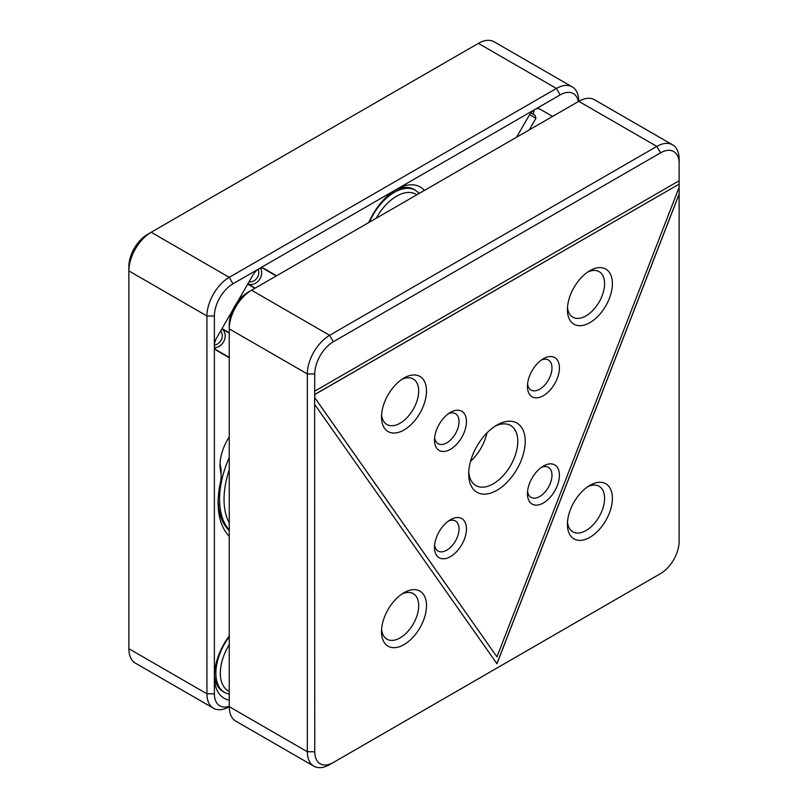 <?xml version="1.0" encoding="UTF-8"?>
<svg xmlns="http://www.w3.org/2000/svg" width="808" height="808" viewBox="0 0 808 808"><rect width="100%" height="100%" fill="white"/><g stroke="black" fill="none" stroke-linecap="round" stroke-linejoin="round"><path stroke-width="1.21" d="M229.25 536.35A84.133 48.571 -60 0 1 218.099 502.748A84.133 48.571 -60 0 1 220.412 482.416A26.29 15.18 120 0 0 221.139 476.074A26.29 15.18 120 0 0 220.665 471.549A36.804 21.25 -60 0 1 220.008 465.206A36.804 21.25 -60 0 1 229.25 436.906M220.079 462.944A31.552 18.21 120 0 0 220.574 466.347A31.552 18.21 -60 0 1 221.139 471.771L221.139 476.074M368.741 222.574A47.319 27.321 -60 0 1 396.566 189.335L232.967 283.79A26.29 15.18 120 0 0 214.383 315.989L214.383 676.619A47.319 27.321 -60 0 1 229.25 635.906M229.25 700.162A47.319 27.321 -60 0 1 214.383 676.619L214.383 693.799A26.29 15.18 120 0 0 229.25 706.242M214.433 674.377A42.066 24.291 120 0 0 223.846 691.991M496.95 656.874L314.615 397.536L314.767 751.753L307.333 751.753L229.25 706.677A31.552 18.21 -60 0 1 213.474 708.232A31.552 18.21 -60 0 1 206.939 693.799L206.939 315.989A31.552 18.21 -60 0 1 229.25 277.346L556.439 88.446A31.552 18.21 -60 0 1 572.215 86.88A31.552 18.21 -60 0 1 578.75 101.323L251.561 290.224A31.552 18.21 120 0 0 229.25 328.866L229.25 706.677A31.552 18.21 120 0 0 235.784 721.12L313.868 766.196A31.552 18.21 -60 0 1 307.333 751.753L307.333 373.942A31.552 18.21 -60 0 1 329.634 335.31L656.823 146.399A31.552 18.21 -60 0 1 672.599 144.844A31.552 18.21 -60 0 1 679.134 159.287L679.134 163.58A26.29 15.18 120 0 0 660.55 152.843L333.361 341.744A26.29 15.18 120 0 0 314.767 373.942L314.615 394.556L679.134 184.103L314.767 394.556L314.767 397.688L496.95 656.874L679.134 187.315L679.134 184.184M572.215 86.88L494.132 41.804A31.552 18.21 120 0 0 478.366 43.369L151.177 232.27A31.552 18.21 120 0 0 128.866 270.912L128.866 266.62A26.29 15.18 -60 0 1 147.45 234.411L151.177 232.27L147.45 234.411M214.383 315.989L206.939 315.989L128.866 270.912L128.866 266.62M128.866 270.912L128.866 648.713A31.552 18.21 120 0 0 135.401 663.156L213.474 708.232M578.376 101.545A26.29 15.18 120 0 0 560.156 94.889L396.566 189.335A47.319 27.321 -60 0 1 424.392 190.446M414.605 189.85A42.066 24.291 120 0 0 394.647 190.506M222.23 328.684L229.25 332.734L222.23 328.684M237.057 302.586L253.126 274.75A10.827 6.252 -60 0 1 263.953 268.498L276.578 275.781L263.923 268.478M247.703 284.133L254.914 288.294M229.25 357.752L216.635 350.46A10.827 6.252 -60 0 1 216.635 337.956L232.704 310.12M218.13 500.546A78.871 45.541 120 0 0 229.25 530.654M539.976 109.11L552.621 116.413L540.007 109.12A10.827 6.252 -60 0 0 529.179 115.372L516.554 137.229M533.098 114.241A10.827 6.252 120 0 0 534.048 109.989M214.393 345.056A8.413 6.868 -60 0 0 220.978 340.461A8.413 6.868 -60 0 0 220.685 330.947M229.25 333.098L221.887 328.846A10.514 8.585 120 0 1 223.513 341.925A10.514 8.585 120 0 1 214.665 347.703M249.076 281.77A8.413 6.868 -60 0 0 257.469 277.255A8.413 6.868 -60 0 0 258.146 269.266M260.58 268.175A10.514 8.585 120 0 1 260.004 278.73A10.514 8.585 120 0 1 247.874 283.83M530.846 112.938L535.169 115.433L535.936 118.311L529.614 114.655M496.95 490.294A39.966 23.068 -60 0 1 468.691 473.983A39.966 23.068 -60 0 1 496.95 425.038L496.95 425.038A39.966 23.068 -60 0 1 525.21 441.35A39.966 23.068 -60 0 1 496.95 490.294M468.761 471.721A34.704 20.038 120 0 0 475.882 485.568A34.704 20.038 120 0 0 493.234 483.851A34.704 20.038 120 0 0 515.908 453.268A34.704 20.038 120 0 0 510.585 425.462A34.704 20.038 120 0 0 495.021 426.22M404 378.023L404 378.023A31.815 18.362 120 0 0 381.507 416.989A31.815 18.362 120 0 0 404 429.977A31.815 18.362 120 0 0 426.493 391.011A31.815 18.362 120 0 0 404 378.023L404 378.023M381.598 414.575A26.29 15.18 120 0 0 386.951 424.513A26.29 15.18 120 0 0 400.091 423.21A26.29 15.18 120 0 0 417.271 400.041A26.29 15.18 120 0 0 413.241 378.972A26.29 15.18 120 0 0 401.95 379.316M589.901 270.69L589.901 270.69A31.815 18.362 120 0 0 567.408 309.656A31.815 18.362 120 0 0 589.901 322.644A31.815 18.362 120 0 0 612.393 283.679A31.815 18.362 120 0 0 589.901 270.69L589.901 270.69M567.499 307.242A26.29 15.18 120 0 0 572.852 317.18A26.29 15.18 120 0 0 586.002 315.877A26.29 15.18 120 0 0 603.172 292.708A26.29 15.18 120 0 0 599.142 271.65A26.29 15.18 120 0 0 587.86 271.983M543.43 466.034L543.43 466.034A22.614 13.049 120 0 0 527.442 493.728A22.614 13.049 120 0 0 543.43 502.96A22.614 13.049 120 0 0 559.419 475.266A22.614 13.049 120 0 0 543.43 466.034L543.43 466.034M527.563 491.365A17.352 10.019 120 0 0 531.038 497.375A17.352 10.019 120 0 0 539.714 496.516A17.352 10.019 120 0 0 551.046 481.225A17.352 10.019 120 0 0 548.39 467.327A17.352 10.019 120 0 0 541.441 467.327M450.48 519.706A22.614 13.049 120 0 0 450.47 519.706A22.614 13.049 120 0 0 434.492 547.39A22.614 13.049 120 0 0 450.48 556.621A22.614 13.049 120 0 0 466.458 528.937A22.614 13.049 120 0 0 450.48 519.706L450.48 519.706M434.613 545.036A17.352 10.019 120 0 0 438.077 551.046A17.352 10.019 120 0 0 446.753 550.187A17.352 10.019 120 0 0 458.096 534.896A17.352 10.019 120 0 0 455.429 520.988A17.352 10.019 120 0 0 448.49 520.988M450.48 412.373A22.614 13.049 120 0 0 450.47 412.373A22.614 13.049 120 0 0 434.492 440.057A22.614 13.049 120 0 0 450.48 449.288A22.614 13.049 120 0 0 466.458 421.604A22.614 13.049 120 0 0 450.48 412.373L450.48 412.373M434.613 437.704A17.352 10.019 120 0 0 438.077 443.713A17.352 10.019 120 0 0 446.753 442.855A17.352 10.019 120 0 0 458.096 427.563A17.352 10.019 120 0 0 455.429 413.656A17.352 10.019 120 0 0 448.49 413.656M543.43 358.701L543.43 358.701A22.614 13.049 120 0 0 527.442 386.396A22.614 13.049 120 0 0 543.43 395.627A22.614 13.049 120 0 0 559.419 367.933A22.614 13.049 120 0 0 543.43 358.701L543.43 358.701M527.563 384.032A17.352 10.019 120 0 0 531.038 390.052A17.352 10.019 120 0 0 539.714 389.183A17.352 10.019 120 0 0 551.046 373.902A17.352 10.019 120 0 0 548.39 359.994A17.352 10.019 120 0 0 541.441 359.994M589.901 485.356L589.901 485.356A31.815 18.362 120 0 0 567.408 524.321A31.815 18.362 120 0 0 589.901 537.31A31.815 18.362 120 0 0 612.393 498.344A31.815 18.362 120 0 0 589.901 485.356L589.901 485.356M567.499 521.907A26.29 15.18 120 0 0 572.852 531.846A26.29 15.18 120 0 0 586.002 530.543A26.29 15.18 120 0 0 603.172 507.374A26.29 15.18 120 0 0 599.142 486.305A26.29 15.18 120 0 0 587.86 486.648M404 592.688L404 592.688A31.815 18.362 120 0 0 381.507 631.644A31.815 18.362 120 0 0 404 644.633A31.815 18.362 120 0 0 426.493 605.677A31.815 18.362 120 0 0 404 592.688L404 592.688M381.598 629.23A26.29 15.18 120 0 0 386.951 639.178A26.29 15.18 120 0 0 400.091 637.876A26.29 15.18 120 0 0 417.271 614.706A26.29 15.18 120 0 0 413.241 593.638A26.29 15.18 120 0 0 401.95 593.971M679.134 163.58L679.134 180.75L314.767 391.123M314.767 751.753A26.29 15.18 120 0 0 333.361 762.489L660.55 573.589L329.634 764.631A31.552 18.21 -60 0 1 313.868 766.196M656.874 575.7A31.552 18.21 -60 0 1 656.823 575.73L660.55 573.589A26.29 15.18 120 0 0 679.134 541.38L679.134 193.95L496.89 663.661M314.767 404.555L496.95 663.742L679.134 194.183M679.134 180.75L679.134 184.103M679.134 187.315L679.134 193.95M679.134 159.287L679.134 180.669M487.002 432.866A34.704 20.038 -60 0 1 470.498 461.449M333.361 762.489L329.634 764.631M672.599 144.844L594.526 99.768A31.552 18.21 120 0 0 578.75 101.323L656.823 146.399L660.55 152.843M314.767 373.942L307.333 373.942L229.25 328.866L229.25 324.574A26.29 15.18 -60 0 1 247.844 292.375L251.561 290.224L247.844 292.375M229.25 328.866L229.25 324.574M220.665 471.549L220.574 466.347M128.866 648.713L206.939 693.799L214.383 693.799M151.177 232.27L229.25 277.346L232.967 283.79M560.156 94.889L556.439 88.446L478.366 43.369M229.25 694.254L224.584 692.446A42.066 24.291 -60 0 1 229.25 636.775M229.25 644.612A38.905 22.462 120 0 0 229.25 691.456M369.488 222.139A42.066 24.291 -60 0 1 390.244 195.031A42.066 24.291 -60 0 1 415.363 190.264L413.878 189.405M416.847 194.799A38.905 22.462 120 0 0 392.779 198.697A38.905 22.462 120 0 0 376.286 218.221M229.25 529.967A78.871 45.541 -60 0 1 229.25 457.49M229.25 469.721A75.72 43.713 120 0 0 229.25 522.897M251.561 290.224L329.634 335.31L333.361 341.744M215.494 349.44L229.25 357.389M262.499 268.024L276.255 275.962M247.864 283.861L255.227 288.113M535.936 118.311L529.24 129.906M224.584 692.446L223.089 691.587M419.271 193.405L415.363 190.264"/></g></svg>
